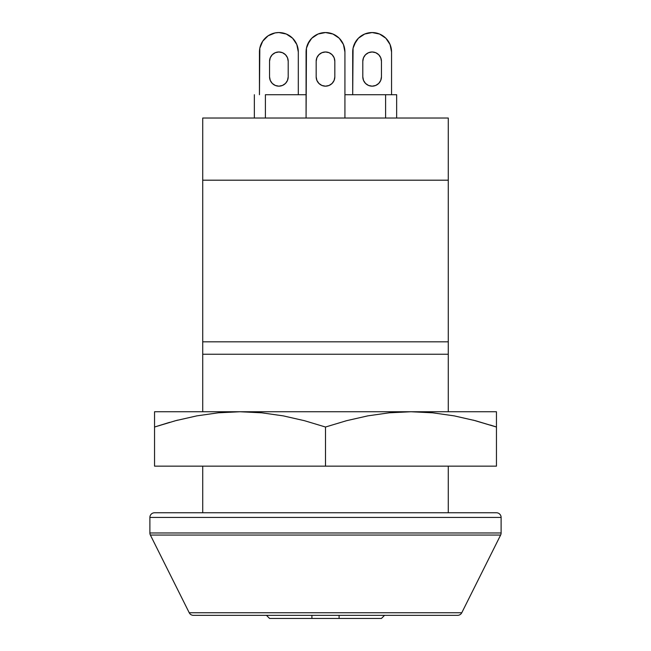<?xml version="1.0" encoding="UTF-8"?>
<svg xmlns="http://www.w3.org/2000/svg" width="651" height="651" viewBox="0 0 651 651"><rect width="100%" height="100%" fill="white"/><g stroke="black" fill="none" stroke-linecap="round" stroke-linejoin="round"><path stroke-width="0.98" d="M202.721 180.189L448.279 180.189L202.721 180.189L202.721 341.816L448.279 341.816L448.279 118.026L202.721 118.026L448.279 118.026L448.279 341.816L202.721 341.816L202.721 354.25L448.279 354.25L448.279 341.816L448.279 354.25L202.721 354.25L202.721 411.749L202.721 180.189L448.279 180.189L202.721 180.189L202.721 118.026L202.721 180.189M202.721 466.149L202.721 512.768L202.721 466.149M448.279 512.768L448.279 466.149L448.279 512.768M448.279 411.749L448.279 354.25L448.279 411.749M288.198 76.842L288.198 61.3L287.49 57.736L288.198 61.3L288.198 76.842L287.49 80.407L288.198 76.842A9.326 9.326 0 0 1 278.88 86.168L275.308 85.46L272.281 83.434L275.308 85.46L278.88 86.168L282.444 85.46L278.88 86.168A9.326 9.326 0 0 1 269.555 76.842L270.263 80.407L269.555 76.842L269.555 61.3L270.263 57.736L269.555 61.3L269.555 76.842M381.445 76.842L381.445 61.3L380.737 57.736L381.445 61.3L381.445 76.842L380.737 80.407L381.445 76.842A9.326 9.326 0 0 1 372.12 86.168L368.556 85.46L365.528 83.434L368.556 85.46L372.12 86.168L375.692 85.46L372.12 86.168A9.326 9.326 0 0 1 362.802 76.842L363.51 80.407L362.802 76.842L362.802 61.3L363.51 57.736L362.802 61.3L362.802 76.842M396.654 94.712L396.654 118.026L396.654 94.712L385.595 94.712L385.595 118.026L385.595 94.712L396.654 94.712M265.405 94.712L306.076 94.712L265.405 94.712L265.405 118.026L265.405 94.712M344.924 94.712L385.595 94.712L344.924 94.712M344.924 118.026L344.924 51.974L344.924 118.026M343.451 44.545L339.236 38.238L343.451 44.545L344.924 51.974A19.424 19.424 0 0 0 325.5 32.55L332.938 34.031L329.292 32.924M309.347 41.184L306.45 48.19L307.549 44.545L311.764 38.238L318.062 34.031L325.5 32.55A19.424 19.424 0 0 0 306.076 51.974L306.076 118.026L306.45 48.19M334.826 76.842L334.118 80.407L332.091 83.434L334.118 80.407L334.826 76.842L334.826 61.3L334.118 57.736L334.826 61.3L334.826 76.842A9.326 9.326 0 0 1 325.5 86.168A9.326 9.326 0 0 1 316.174 76.842L316.882 80.407L316.174 76.842L316.174 61.3L316.882 57.736L316.174 61.3L316.174 76.842M329.072 85.46L325.5 86.168L321.928 85.46L318.909 83.434L321.928 85.46L325.5 86.168L329.072 85.46L332.091 83.434M321.928 52.682L325.5 51.974L329.072 52.682L325.5 51.974L321.928 52.682L318.909 54.708L316.882 57.736M332.938 34.031L339.236 38.238M316.882 80.407L318.909 83.434M334.118 57.736L332.091 54.708L329.072 52.682M391.552 94.712L391.552 51.974L391.552 94.712M390.071 44.545L385.856 38.238L390.071 44.545L391.552 51.974A19.424 19.424 0 0 0 372.12 32.55L379.557 34.031L375.912 32.924M355.975 41.184L353.07 48.19L354.177 44.545L358.384 38.238L364.69 34.031L372.12 32.55A19.424 19.424 0 0 0 352.696 51.974L352.696 94.712L353.07 48.19M380.737 80.407L378.719 83.434L380.737 80.407M368.556 52.682L372.12 51.974L375.692 52.682L372.12 51.974L368.556 52.682L365.528 54.708L363.51 57.736M379.557 34.031L385.856 38.238M363.51 80.407L365.528 83.434M375.692 85.46L378.719 83.434M380.737 57.736L378.719 54.708L375.692 52.682M298.304 94.712L298.304 51.974L298.304 94.712M296.823 44.545L292.616 38.238L296.823 44.545L298.304 51.974A19.424 19.424 0 0 0 278.88 32.55L286.31 34.031L282.664 32.924M262.727 41.184L259.822 48.19L262.727 41.184L268.082 35.821L275.088 32.924L278.88 32.55A19.424 19.424 0 0 0 259.448 51.974L259.448 94.712L259.822 48.19M287.49 80.407L285.472 83.434L287.49 80.407M275.308 52.682L278.88 51.974L282.444 52.682L278.88 51.974L275.308 52.682L272.281 54.708L270.263 57.736M286.31 34.031L292.616 38.238M270.263 80.407L272.281 83.434M282.444 85.46L285.472 83.434M287.49 57.736L285.472 54.708L282.444 52.682M316.174 61.3A9.326 9.326 0 0 1 325.5 51.974A9.326 9.326 0 0 1 334.826 61.3M362.802 61.3A9.326 9.326 0 0 1 372.12 51.974A9.326 9.326 0 0 1 381.445 61.3M269.555 61.3A9.326 9.326 0 0 1 278.88 51.974A9.326 9.326 0 0 1 288.198 61.3M381.445 618.45L384.554 615.341L381.445 618.45L339.098 618.45L381.445 618.45M269.555 618.45L266.446 615.341L269.555 618.45L339.098 618.45L269.555 618.45M311.902 615.341L311.902 618.45M339.098 615.341L339.098 618.45M149.885 532.974L149.885 517.431A4.663 4.663 0 0 1 154.547 512.768L496.453 512.768L154.547 512.768A4.663 4.663 0 0 0 149.885 517.431L501.115 517.431A4.663 4.663 0 0 0 496.453 512.768A4.663 4.663 0 0 1 501.115 517.431L149.885 517.431L149.885 532.974L501.115 532.974L501.115 517.431L501.115 532.974L149.885 532.974A4.663 4.663 0 0 0 150.381 535.057L500.619 535.057A4.663 4.663 0 0 0 501.115 532.974M150.381 535.057L189.229 612.762L461.771 612.762L500.619 535.057L150.381 535.057L189.229 612.762A4.663 4.663 0 0 0 193.404 615.341L457.596 615.341A4.663 4.663 0 0 0 461.771 612.762L189.229 612.762A4.663 4.663 0 0 0 193.404 615.341L457.596 615.341A4.663 4.663 0 0 0 461.771 612.762L500.619 535.057M473.139 420.098L496.453 427.023L496.453 411.749L154.547 411.749L154.547 427.023L175.607 420.692L196.846 415.867L218.313 412.807L240.024 411.749L261.775 412.815L283.258 415.875L304.481 420.701L325.5 427.023L346.56 420.692L367.799 415.867L389.265 412.807L410.976 411.749L432.728 412.815L454.211 415.875L475.433 420.701L496.453 427.023L496.453 466.149L496.453 411.749L154.547 411.749L154.547 466.149L154.547 427.023L175.607 420.692L196.846 415.867L218.313 412.807L240.024 411.749L261.775 412.815L283.258 415.875L304.481 420.701L325.5 427.023L325.5 466.149L325.5 427.023L346.56 420.692L367.799 415.867L389.265 412.807L410.976 411.749L432.728 412.815L454.211 415.875L475.433 420.701M177.861 420.098L175.607 420.692L177.861 420.098M175.567 420.701L154.547 427.023L169.651 422.336M496.453 466.149L154.547 466.149L496.453 466.149M154.547 412.799L154.547 411.749M154.547 415.875L154.547 413.654M154.547 420.717L154.547 418.943M496.453 427.023L490.366 425.046M496.453 413.654L496.453 415.875M496.453 418.943L496.453 420.684M496.453 411.749L496.453 412.799M254.346 94.712L254.346 118.026"/></g></svg>
